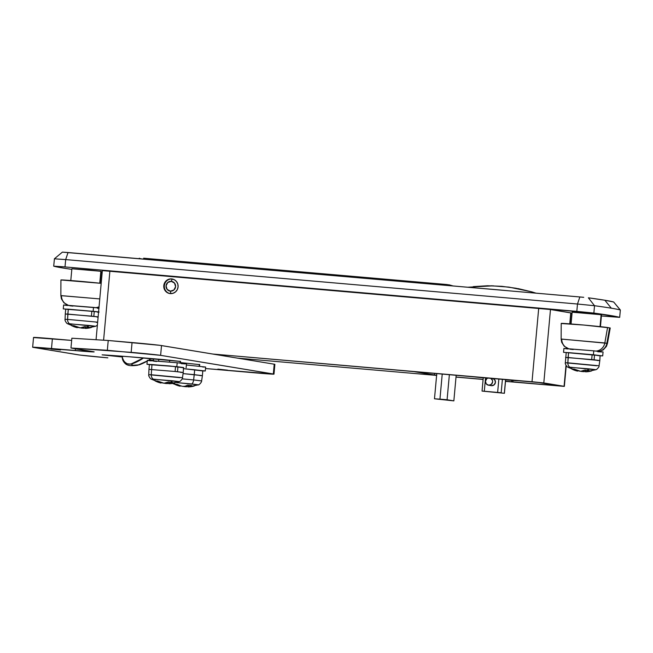 <?xml version="1.0" encoding="UTF-8"?>
<svg xmlns="http://www.w3.org/2000/svg" width="653" height="653" viewBox="0 0 653 653"><rect width="100%" height="100%" fill="white"/><g stroke="black" fill="none" stroke-linecap="round" stroke-linejoin="round"><path stroke-width="0.98" d="M620.293 309.987L613.649 301.996A385.923 6.734 -174.8 0 0 604.841 300.233L611.322 308.2A393.302 6.865 5.2 0 1 620.293 309.987A393.302 6.865 -174.8 0 0 611.322 308.2A393.302 6.865 -174.8 0 0 594.532 305.726L593.863 313.073L619.624 317.334L601.413 315.979L619.681 317.358L620.35 310.012L613.673 302.004L620.293 309.987M171.608 278.921A7.371 7.175 99.4 0 1 178.057 287.157A7.371 7.175 99.4 0 1 170.27 293.605L173.053 293.287L175.518 291.891L177.281 289.646L178.081 286.879L177.796 284.022L176.465 281.508L174.294 279.713L171.608 278.921L168.817 279.239L166.36 280.627L164.589 282.88L163.789 285.639L164.083 288.495L165.413 291.018L167.584 292.805L170.27 293.605A7.371 7.175 99.4 0 1 163.821 285.369A7.371 7.175 99.4 0 1 171.608 278.921L172.172 279.011L171.608 278.921M199.173 366.219L199.336 364.423L199.173 366.219M169.715 360.162L169.543 362.015L169.715 360.162M180.016 363.052L180.179 361.28L180.016 363.052M101.231 271.37L99.762 283.198L100.848 271.281L72.263 268.799M601.511 314.803L600.042 326.622L601.119 314.713L572.534 312.232M613.673 302.004L604.841 300.233L611.322 308.2A393.302 6.865 5.2 0 0 594.532 305.726L588.369 297.809L604.841 300.233A385.923 6.734 -174.8 0 0 588.369 297.809L594.532 305.726L577.489 304.02L579.848 296.96L583.725 297.311L68.034 252.523L65.675 259.592L68.034 252.523L62.386 252.131L579.848 296.96L577.489 304.02L576.819 311.367L593.863 313.073L594.532 305.726L577.489 304.02L65.675 259.592L54.37 258.808L65.675 259.592L65.006 266.93L576.819 311.367L577.489 304.02L65.675 259.592L65.006 266.93L53.758 266.179A393.302 6.865 5.2 0 0 62.729 267.975L71.806 269.363A393.302 6.865 5.2 0 1 62.729 267.975L53.758 266.179L62.525 266.718L593.863 313.073A393.302 6.865 5.2 0 1 619.624 317.334L619.681 317.358M570.902 312.958L550.479 309.522L543.802 382.952L564.086 386.307L565.988 365.378L564.347 386.372L505.495 381.393L564.225 386.388L543.802 382.952L533.917 381.915L212.788 354.04L543.802 382.952L550.479 309.522L102.611 270.636M237.586 358.138L436.612 375.418L237.586 358.138M456.014 377.099L483.098 379.45L456.014 377.099M477.098 377.156L538.186 382.421L559.507 385.931L505.512 381.221L512.858 381.948L512.997 380.446L512.858 381.948L559.507 385.931L538.978 382.527L477.098 377.156M483.106 379.369L456.023 377.018L483.106 379.369M436.743 375.32L414.32 371.655L475.915 376.961L414.149 371.647L434.547 375.067L434.702 373.385L434.547 375.067L436.62 375.304M572.028 313.432L570.991 313.342L572.028 313.432M102.162 272.636L101.133 272.546L102.162 272.636M100.162 283.239L101.239 271.379L88.898 269.999L71.879 268.718L70.785 280.537M600.442 326.671L601.519 314.811L589.177 313.432L572.15 312.15L571.065 323.97M570.036 323.888L571.032 312.942L569.767 323.864L570.771 312.877L550.479 309.522L538.701 308.322L532.015 381.752L538.701 308.322L102.35 270.579L96.056 339.731M158.63 361.052L158.801 359.191L158.63 361.052M103.598 340.197L109.892 271.093L103.598 340.197M511.805 380.356L511.674 381.752L511.805 380.356M54.428 258.841L53.701 266.155M141.603 258.914L140.175 258.604L141.603 258.914M138.689 258.661L139.399 258.213M446.456 284.504L443.526 284.512L449.199 284.839L453.231 286.006L447.117 284.553L143.644 258.204M144.982 258.359L148.337 259.217M151.063 358.538L148.435 360.317A49.163 47.816 -80.6 0 0 151.063 358.538M147.774 360.734L137.734 365.223C135.024 365.59 129.27 366.26 126.87 364.635C126.772 365.109 121.58 361.248 122.397 356.767L122.527 357.142M139.26 364.831C132.771 365.868 130.51 365.492 132.494 363.713A49.163 47.816 99.4 0 0 143.603 357.917L130.706 364.145L127.09 363.729L125.474 362.872L123.139 360.032L122.609 358.236L124.119 361.615L127.09 363.729L128.87 364.154L132.494 363.713L131.759 364.782L132.69 365.313L139.26 364.831A49.163 47.816 -80.6 0 0 147.243 361.052M443.526 284.512L438.604 284.488L443.526 284.512M436.294 284.43L438.604 284.488M139.53 258.392L140.175 258.604M449.37 374.659L447.085 399.758L439.942 399.138L442.228 374.038L439.942 399.138L453.851 400.877L434.482 398.795L453.851 400.877L447.085 399.758L449.37 374.659M456.178 375.255L453.851 400.877L456.178 375.255M436.784 373.565L434.482 398.795L439.942 399.138L434.482 398.795L436.784 373.565M170.017 293.581A7.371 7.175 99.4 0 1 164.401 285.312A7.371 7.175 99.4 0 1 172.172 279.011A7.371 7.175 -80.6 0 0 164.401 285.312A7.371 7.175 -80.6 0 0 170.017 293.581M170.825 293.63L170.376 291.14A4.914 4.783 99.4 0 1 166.058 285.826A4.914 4.783 99.4 0 1 171.274 281.345L172.172 279.011L171.274 281.345L174.506 283.076L175.592 286.659L173.878 289.997L170.376 291.14L167.144 289.41L166.058 285.826L167.772 282.488L171.274 281.345A4.914 4.783 99.4 0 1 175.592 286.659A4.914 4.783 99.4 0 1 170.376 291.14L170.825 293.63M472.209 376.634L483.244 377.842A24.577 0.433 5.2 0 1 472.47 376.667M518.955 380.707L518.955 380.699A24.577 0.433 5.2 0 1 518.955 380.707A24.577 0.433 5.2 0 1 505.634 379.875L518.939 380.691M60.509 350.016L50.877 349.012L60.509 350.016M227.481 370.145L217.849 369.133L227.481 370.145M122.625 357.011L120.079 356.767L120.144 356.065L120.079 356.767L122.38 356.987M180.334 362.562L199.687 364.627M274.856 364.333L274.219 364.194L273.329 373.981A24.577 0.433 5.2 0 1 273.982 374.145A24.577 0.433 5.2 0 1 255.135 372.847L207.491 368.708A24.577 0.433 5.2 0 1 205.507 368.537L273.966 374.128L160.622 355.346L161.511 345.559L274.219 364.194L273.329 373.981L160.622 355.346L107.337 350.277L108.227 340.491L132.053 342.556L131.163 352.351L70.965 348.008L71.854 338.213L108.227 340.491L107.337 350.277L70.965 348.008L92.62 351.902L51.497 348.531L52.387 338.736L71.65 340.409L34.201 337.601M273.982 374.145L274.872 364.358A24.577 0.433 -174.8 0 0 274.219 364.194L159.952 345.331L108.227 340.491L71.854 338.213L70.965 348.008L93.501 351.73A24.577 0.433 5.2 0 1 94.163 351.894A24.577 0.433 5.2 0 1 75.315 350.596L33.311 347.396L79.952 355.069L107.851 357.844A24.577 0.433 5.2 0 1 78.393 354.848L33.311 347.396A24.577 0.433 5.2 0 1 32.65 347.233A24.577 0.433 5.2 0 1 51.497 348.531L52.387 338.736A24.577 0.433 -174.8 0 0 33.54 337.446L32.65 347.233M75.487 348.751L75.315 350.596L75.487 348.751M146.794 361.313L147.219 361.354A24.577 0.433 5.2 0 0 146.794 361.313M153.479 360.35L148.99 359.966L153.479 360.35M180.53 361.427L163.919 359.632A97.338 1.698 5.2 0 0 103.745 354.922L119.85 356.742L119.915 356.048L120.079 356.767L102.113 354.84L129.514 356.783L179.804 361.403M180.432 362.57L199.54 364.619M132.053 342.556L131.163 352.351A24.577 0.433 5.2 0 1 160.622 355.346L161.511 345.559A24.577 0.433 -174.8 0 0 132.053 342.556M490.721 378.283L492.476 380.438L492.623 381.866L491.334 384.372L488.713 385.229L491.529 385.694L488.713 385.229A3.689 3.583 99.4 0 1 487.848 378.095M490.852 378.356A3.689 3.583 99.4 0 1 488.713 385.229L486.281 383.931L485.473 381.246L486.754 378.74L487.987 378.046M98.946 307.979L93.501 307.4L93.142 311.318L98.595 311.897M98.587 311.987L94.252 311.481L93.812 316.379L98.138 316.876L67.83 314.085L67.585 319.39L97.656 322.174L67.585 319.39A4.914 4.187 93.6 0 0 69.52 323.749L93.591 326.206M85.478 328.386L95.689 326.271L88.988 325.447A31.956 16.741 95.8 0 1 86.808 326.924A31.671 23.892 50.8 0 1 84.71 326.631A31.858 16.692 95.8 0 1 81.258 327.871L79.233 327.7A31.858 27.132 93.6 0 1 73.985 325.7A31.671 14.603 -54 0 1 71.414 325.537L73.985 325.7L80.335 327.879L84.71 326.631A31.671 23.892 50.8 0 0 86.808 326.924A31.956 16.741 -84.2 0 0 88.988 325.447L67.414 323.7L66.679 323.153C65.284 321.235 64.745 319.962 65.071 319.317L67.585 319.39L68.271 309.187L65.716 309.114L65.276 314.011L91.412 316.134L91.861 311.236L91.412 316.134L93.812 316.379L94.252 311.481L91.853 311.31L99.125 312.061M77.405 327.161L77.315 327.692L73.993 326.696M71.414 325.537A31.858 27.132 93.6 0 0 76.662 327.537L77.078 327.643M97.64 322.386L96.277 322.313M98.113 317.113L96.995 317.056M66.182 309.228L91.861 311.236L68.271 309.187L67.83 314.085L65.276 314.011L65.071 319.317M80.89 327.904A31.858 16.692 -84.2 0 0 81.307 328.043L83.331 328.214A31.858 27.132 -86.4 0 0 85.225 328.059L80.482 327.749M87.159 327.839L85.421 328.296L85.559 326.769L85.421 328.296A31.858 16.692 95.8 0 0 88.873 327.055A31.671 23.892 50.8 0 1 86.808 326.924A31.671 23.892 50.8 0 0 88.873 327.055M72.083 324.304L67.626 323.757L69.52 323.749A4.914 4.187 -86.4 0 1 67.585 319.39L65.235 319.374M76.662 327.537L76.719 326.916L76.662 327.537M77.315 327.692L77.193 327.088M83.331 328.214L83.421 327.251L83.331 328.214M85.347 326.737L85.2 328.361L85.902 328.377A31.858 27.132 93.6 0 0 91.412 327.471M99.093 307.996L64.157 305.098M65.398 305.278L67.332 305.514M69.871 305.792L72.924 306.11M97.55 308.298L98.913 308.387M93.501 307.4L63.627 304.975L63.276 308.893L93.142 311.318L93.501 307.4M98.742 311.914L63.276 308.893M97.436 312.158L98.783 312.232M147.839 360.464L177.183 362.758L147.309 360.334L146.958 364.252L149.39 364.635L176.824 366.676L177.183 362.758L185.95 363.77L177.183 362.758L176.824 366.676L183.656 367.753M182.309 377.687L151.267 374.749A4.914 4.187 93.6 0 0 153.202 379.115L177.273 381.564M169.16 383.752L179.371 381.63L172.67 380.805A31.956 16.741 95.8 0 1 170.49 382.283A31.671 23.892 50.8 0 1 168.392 381.989A31.858 16.692 95.8 0 1 164.94 383.238L162.915 383.058A31.858 27.132 93.6 0 1 157.675 381.058A31.671 14.603 -54 0 1 155.096 380.895L157.675 381.058L164.017 383.238L168.392 381.989A31.671 23.892 50.8 0 0 170.49 382.283A31.956 16.741 -84.2 0 0 172.67 380.805L151.096 379.058L150.361 378.511C148.966 376.601 148.427 375.32 148.753 374.675L179.959 377.671M161.022 383.042L157.675 382.054M155.096 380.895A31.858 27.132 93.6 0 0 160.344 382.895L160.76 383.001M181.118 367.517L183.664 367.598L177.934 366.839L177.494 371.737L183.232 372.488L175.094 371.492L175.543 366.594L151.961 364.545L151.267 374.749L151.961 364.545L149.398 364.472L148.957 369.369L175.094 371.492L148.957 369.369L148.753 374.675M149.863 364.586L175.543 366.594L175.094 371.492L177.494 371.737L177.934 366.839L183.493 367.533L183.232 372.488L180.677 372.414M177.934 366.839L175.535 366.668L177.934 366.839M164.572 383.262A31.858 16.692 -84.2 0 0 164.989 383.401L167.013 383.572A31.858 27.132 -86.4 0 0 168.907 383.417L164.172 383.107M168.898 383.703L169.029 382.095M170.841 383.197L169.103 383.654L169.241 382.127L169.103 383.654A31.858 16.692 95.8 0 0 172.563 382.413A31.671 23.892 50.8 0 1 170.49 382.283A31.671 23.892 50.8 0 0 172.563 382.413M155.765 379.662L153.202 379.115A4.914 4.187 -86.4 0 1 151.267 374.749L148.917 374.732M160.344 382.895L160.401 382.274L160.344 382.895M160.997 383.05L160.875 382.446M167.013 383.572L167.103 382.609L167.013 383.572M169.103 383.654L169.584 383.735A31.858 27.132 93.6 0 0 175.094 382.829M149.08 360.636L151.014 360.872M153.553 361.15L156.606 361.468M181.232 363.656L185.248 363.909M146.966 364.26L169.666 365.974L183.199 367.729M201.532 380.936L193.631 379.932A4.914 2.579 95.8 0 1 191.827 383.972L198.406 384.813M188.317 386.919L198.536 384.805L176.53 382.585L191.827 383.972A4.914 2.579 -84.2 0 0 193.631 379.932L201.63 380.911C201.761 382.658 198.03 385.645 198.536 384.805M189.999 386.364L188.268 386.829L188.407 385.294L188.268 386.829A31.858 16.692 95.8 0 0 191.721 385.58L187.55 385.156A31.671 23.892 50.8 0 0 191.721 385.58M185.836 385.939L187.55 385.156A31.858 16.692 95.8 0 1 184.097 386.405L185.836 385.939M183.705 386.429L183.183 386.405L183.705 386.429M182.611 386.331L183.183 386.405L182.611 386.331M180.734 385.85L182.081 386.225A31.858 27.132 93.6 0 1 176.832 384.225L180.734 385.85M175.502 384.225A31.671 14.603 -54 0 0 176.832 384.225A31.671 14.603 -54 0 1 175.502 384.225A31.956 27.214 -86.4 0 1 173.771 383.229A31.956 27.214 93.6 0 0 175.502 384.225A31.671 14.603 -54 0 1 174.261 384.062A31.671 14.603 -54 0 0 175.502 384.225M194.251 374.659L193.631 379.932L194.7 369.761L183.575 368.708L194.7 369.761L194.251 374.659L202.389 375.655L183.069 373.598L194.251 374.659M202.838 370.757L194.7 369.761L202.822 370.749L202.389 375.655L199.834 375.581M182.179 378.846L193.631 379.932L182.179 378.846M180.244 385.686L180.155 386.217L176.832 385.221M174.261 384.062A31.858 27.132 93.6 0 0 179.51 386.062L179.918 386.168M183.73 386.429A31.858 16.692 95.8 0 0 184.154 386.568L186.17 386.747A31.858 27.132 -86.4 0 0 188.072 386.584L183.33 386.274M196.431 384.731A31.956 27.214 -86.4 0 1 194.145 385.645M194.259 385.996A31.858 27.132 -86.4 0 1 188.741 386.903L188.268 386.829M186.17 386.747L186.26 385.776L186.17 386.747M179.51 386.062L179.567 385.441L179.51 386.062M180.155 386.217L180.032 385.613M202.716 366.978L204.405 367.076M205.63 367.051L186.383 364.97L205.638 367.068L205.279 370.986L202.822 370.928M205.271 370.969L183.575 368.667L202.365 370.896M200.283 370.684L201.753 370.765M603.062 351.959L593.773 350.832L593.422 354.75L563.547 352.326L602.703 355.877L603.07 351.967L593.773 350.832L593.422 354.75L600.254 355.828M598.899 365.762L567.857 362.823A4.914 4.187 93.6 0 0 569.791 367.182L593.871 369.639M585.749 371.818L595.969 369.704L589.259 368.872A31.956 16.741 95.8 0 1 587.088 370.357A31.671 23.892 50.8 0 1 584.99 370.063A31.858 16.692 95.8 0 1 581.537 371.304L579.513 371.133A31.858 27.132 93.6 0 1 574.265 369.133A31.671 14.603 -54 0 1 571.693 368.969L574.265 369.133L580.615 371.312L584.99 370.063A31.671 23.892 50.8 0 0 587.088 370.357A31.956 16.741 -84.2 0 0 589.259 368.872L567.694 367.133L566.959 366.586C565.555 364.668 565.016 363.394 565.343 362.75L596.548 365.745M577.676 370.594L577.595 371.124L574.273 370.129M571.693 368.969A31.858 27.132 93.6 0 0 576.942 370.969L577.358 371.075M597.715 355.591L600.262 355.673L594.532 354.914L594.083 359.811L599.821 360.562L568.102 357.518L567.857 362.823L568.551 352.62L566.453 352.661M565.343 362.75L566.216 352.514L592.132 354.669L568.551 352.62L568.102 357.518L565.547 357.444L591.691 359.566L592.132 354.669L591.691 359.566L594.083 359.811L594.532 354.914L600.091 355.607L599.821 360.562L597.266 360.489M594.532 354.914L592.124 354.742L594.532 354.914M581.162 371.337A31.858 16.692 -84.2 0 0 581.586 371.475L583.602 371.647A31.858 27.132 -86.4 0 0 585.504 371.492L580.762 371.182M587.431 371.271L585.7 371.728L585.839 370.202L585.7 371.728A31.858 16.692 95.8 0 0 589.153 370.488A31.671 23.892 50.8 0 1 587.088 370.357A31.671 23.892 50.8 0 0 589.153 370.488M572.355 367.737L567.898 367.19L569.791 367.182A4.914 4.187 -86.4 0 1 567.857 362.823L565.514 362.807M576.942 370.969L576.999 370.349L576.942 370.969M577.595 371.124L577.464 370.52M583.602 371.647L583.692 370.684L583.602 371.647M585.7 371.728L586.174 371.81A31.858 27.132 93.6 0 0 591.691 370.904M563.547 352.326L563.906 348.408L593.773 350.832L564.429 348.531M565.678 348.71L567.604 348.947M570.151 349.224L573.203 349.543M597.822 351.73L601.837 351.975M602.703 355.877L599.797 355.803M68.23 305.171A9.836 9.566 99.4 0 1 61.464 295.785L60.868 295.638L60.925 279.974L101.191 283.345A23.598 0.408 -174.8 0 0 75.528 280.921A23.598 0.408 -174.8 0 0 60.925 279.974L61.553 280.129M68.1 305.163L63.929 302.796L61.39 298.821L60.868 295.638L99.77 298.919L60.974 295.605M98.962 307.816A9.836 9.566 99.4 0 1 98.366 307.914A9.836 9.566 -80.6 0 0 98.962 307.816M95.811 307.636A9.836 9.566 -80.6 0 0 99.06 306.771A9.836 9.566 99.4 0 1 95.811 307.636M610.212 328.002L607.568 327.528A23.598 0.408 -174.8 0 0 581.978 324.884A23.598 0.408 -174.8 0 0 561.205 323.406L561.147 339.07L604.833 342.956L607.568 327.528L604.833 342.956L607.453 343.437L610.229 328.018A23.598 0.408 -174.8 0 0 609.6 327.863L606.866 343.29L609.6 327.863L583.855 325.055L561.833 323.561M568.51 348.604A9.836 9.566 99.4 0 1 561.743 339.209L561.147 339.07L561.662 342.254L564.2 346.229L568.371 348.596M606.866 343.29A9.836 9.566 99.4 0 1 598.646 351.347A9.836 9.566 -80.6 0 0 606.866 343.29L561.245 339.038M596.091 351.069A9.836 9.566 -80.6 0 0 604.833 342.956A9.836 9.566 99.4 0 1 596.091 351.069M492.631 378.414A3.689 3.583 99.4 0 1 495.407 382.552A3.689 3.583 99.4 0 1 491.529 385.694L494.158 384.837L495.439 382.332L494.623 379.646L492.199 378.348M507.708 290.699A36.625 0.637 -174.8 0 0 481.579 288.43L507.708 290.699M473.27 286.626L487.546 285.753L501.822 286.324L515.919 288.234L531.917 291.899L518.172 288.61L530.905 291.662A147.488 143.448 99.4 0 1 535.55 293.115A147.488 143.448 -80.6 0 0 530.905 291.662L508.916 287.108L491.121 285.769M531.803 291.858L535.966 293.148M501.178 392.755L502.402 379.262L501.178 392.755L484.306 391.237L485.514 377.891L484.306 391.237L482.077 391.074L504.41 393.294L482.045 391.082L501.178 392.755M505.585 379.54L504.336 393.277L505.585 379.54M498.868 378.96L497.643 392.388L498.868 378.96M180.538 361.338L180.383 363.092M153.626 358.75L153.455 360.644M199.704 364.472L199.54 366.26M62.386 252.131L54.37 258.808M566.224 365.745L564.347 386.372M122.454 356.236L122.397 356.767M95.689 326.271L97.379 325.178M77.16 327.659L67.414 323.7M186.48 363.901L186.121 367.81M179.371 381.63L180.195 381.221C181.918 379.597 182.677 378.438 182.473 377.744L183.232 372.488M160.842 383.017L151.096 379.058M161.087 382.519L161.038 383.05M202.389 375.655L201.63 380.911M179.999 386.184L172.441 383.458M188.186 385.262L188.04 386.886M595.969 369.704L596.785 369.296C598.515 367.672 599.274 366.513 599.062 365.819L599.821 360.562M577.44 371.092L567.694 367.133M585.619 370.169L585.472 371.794M599.266 351.42L603.233 349.877L606.417 346.4L607.453 343.437M467.826 287.23L493.333 285.818M505.667 379.548L504.41 393.294M483.261 377.695L482.045 391.074"/></g></svg>
